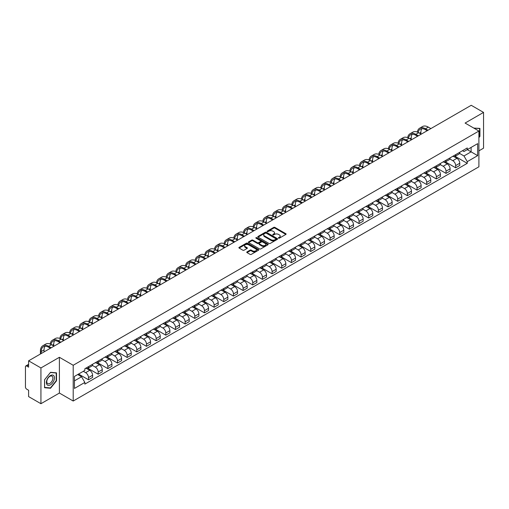 <?xml version="1.0" encoding="UTF-8"?>
<svg xmlns="http://www.w3.org/2000/svg" width="509" height="509" viewBox="0 0 509 509"><rect width="100%" height="100%" fill="white"/><g stroke="black" fill="none" stroke-linecap="round" stroke-linejoin="round"><path stroke-width="0.76" d="M278.55 238.148A0.604 0.35 0 0 0 279.403 238.148L285.861 234.42A0.859 0.496 0 0 0 286.115 234.07A0.859 0.496 0 0 0 285.861 233.72L274.917 227.402A0.859 0.496 0 0 0 273.702 227.402L267.244 231.131A0.604 0.35 0 0 0 268.09 231.62L268.93 231.137A2.749 1.591 0 0 1 272.818 231.137L273.734 231.665A2.749 1.591 0 0 1 274.536 232.791A2.749 1.591 0 0 1 273.734 233.911L272.894 234.394A0.604 0.35 0 0 0 273.747 234.884L274.58 234.401A2.749 1.591 0 0 1 278.474 234.401L279.384 234.929A2.749 1.591 0 0 1 280.192 236.055A2.749 1.591 0 0 1 279.384 237.175L278.55 237.658A0.604 0.35 0 0 0 278.55 238.148L278.55 237.658M247.011 251.898A0.859 0.496 0 0 0 246.757 252.254A0.859 0.496 0 0 0 247.011 252.604L250.084 254.373A0.859 0.496 0 0 0 251.3 254.373L258.47 250.231A0.859 0.496 0 0 0 258.725 249.881A0.859 0.496 0 0 0 258.47 249.531L247.527 243.213A0.859 0.496 0 0 0 246.311 243.213L239.141 247.355A0.859 0.496 0 0 0 238.886 247.705A0.859 0.496 0 0 0 239.141 248.055L242.844 250.199A0.859 0.496 0 0 0 244.066 250.199L247.132 248.424A0.859 0.496 0 0 0 247.387 248.074A0.859 0.496 0 0 0 247.132 247.724L245.293 246.661A2.297 1.33 0 0 1 244.619 245.72A2.297 1.33 0 0 1 246.038 244.498A2.297 1.33 0 0 1 248.545 244.784L255.753 248.946A2.297 1.33 0 0 1 256.421 249.881A2.297 1.33 0 0 1 255.003 251.109A2.297 1.33 0 0 1 252.496 250.822L251.3 250.129A0.859 0.496 0 0 0 250.084 250.129L247.011 251.898L247.011 252.604M73.207 365.265L59.394 357.293L40.936 367.95L28.606 360.83L471.226 105.293L483.55 112.406L465.092 123.063L478.905 131.036L73.207 365.265L73.207 401.028L478.905 166.799L478.905 131.036M268.987 243.461A0.859 0.496 0 0 0 270.203 243.461L277.38 239.319A0.859 0.496 0 0 0 277.634 238.969A0.859 0.496 0 0 0 277.38 238.613L266.436 232.295A0.859 0.496 0 0 0 265.221 232.295L258.044 236.437A0.859 0.496 0 0 0 257.796 236.787A0.859 0.496 0 0 0 258.044 237.143L268.987 243.461M256.186 238.282A0.604 0.35 0 0 1 256.797 238.365L256.797 237.652L267.925 244.072A0.859 0.496 0 0 1 268.179 244.422A0.859 0.496 0 0 1 267.925 244.778L260.754 248.92A0.859 0.496 0 0 1 259.533 248.92L248.589 242.596L248.589 241.896A0.859 0.496 0 0 0 248.341 242.246A0.859 0.496 0 0 0 248.589 242.596M248.589 241.896L251.662 240.127A0.859 0.496 0 0 1 252.878 240.127L257.319 242.685A0.859 0.496 0 0 0 258.534 242.685L260.57 241.508A0.859 0.496 0 0 0 260.818 241.158A0.859 0.496 0 0 0 260.57 240.808L255.951 238.142A0.604 0.35 0 0 1 256.797 237.652M40.936 367.95L40.936 403.707L28.606 396.594L28.606 390.263L26.691 389.156A1.75 1.012 -120 0 1 25.45 387.012L25.45 366.766A1.75 1.012 -120 0 1 25.813 365.965L28.606 364.355M478.905 150.849L483.55 148.17L483.55 112.406M40.936 403.707L59.394 393.05L73.207 401.028M28.606 360.83L28.606 367.161L26.691 366.054A1.75 1.012 -120 0 0 25.813 365.965M455.676 154.641A4.027 2.329 60 0 1 454.842 156.448L458.933 154.087A4.027 2.329 -120 0 0 459.767 152.28M449.873 158.98L452.825 160.685A4.027 2.329 60 0 1 455.676 165.616L459.767 163.255A4.027 2.329 -120 0 0 456.917 158.324L453.99 156.632M459.767 163.255L459.767 165.438L455.676 167.798L445.432 161.881M454.842 156.448A4.027 2.329 60 0 1 452.857 156.269M455.676 165.616L455.676 167.798M446.018 160.22A4.027 2.329 60 0 1 445.178 162.027L449.269 159.667A4.027 2.329 -120 0 0 450.102 157.86M435.768 167.461L446.018 173.378L450.102 171.018L450.102 168.835A4.027 2.329 -120 0 0 447.252 163.904L444.325 162.212M445.178 162.027A4.027 2.329 60 0 1 443.199 161.843M440.215 164.56L443.167 166.265A4.027 2.329 60 0 1 446.018 171.196L446.018 173.378M436.353 165.794A4.027 2.329 60 0 1 435.519 167.607L439.604 165.247A4.027 2.329 -120 0 0 440.438 163.44M426.103 173.041L436.353 178.958L440.438 176.598L440.438 174.415A4.027 2.329 -120 0 0 437.594 169.478L434.667 167.792M435.519 167.607A4.027 2.329 60 0 1 433.534 167.423M430.55 170.133L433.503 171.838A4.027 2.329 60 0 1 436.353 176.776L436.353 178.958M426.688 171.374A4.027 2.329 60 0 1 425.855 173.187L429.946 170.827A4.027 2.329 -120 0 0 430.779 169.013M416.445 178.621L426.688 184.538L430.779 182.177L430.779 179.995A4.027 2.329 -120 0 0 427.929 175.058L425.002 173.372M425.855 173.187A4.027 2.329 60 0 1 423.87 173.003M420.886 175.713L423.838 177.418A4.027 2.329 60 0 1 426.688 182.356L426.688 184.538M417.03 176.954A4.027 2.329 60 0 1 416.19 178.761L420.281 176.4A4.027 2.329 -120 0 0 421.115 174.593M406.78 184.201L417.03 190.112L421.115 187.751L421.115 185.575A4.027 2.329 -120 0 0 418.264 180.638L415.338 178.945M416.19 178.761A4.027 2.329 60 0 1 414.211 178.583M411.227 181.293L414.18 182.998A4.027 2.329 60 0 1 417.03 187.936L417.03 190.112M407.365 182.534A4.027 2.329 60 0 1 406.532 184.341L410.617 181.98A4.027 2.329 -120 0 0 411.45 180.173M397.115 189.774L407.365 195.691L411.45 193.331L411.45 191.149A4.027 2.329 -120 0 0 408.606 186.218L405.679 184.525M406.532 184.341A4.027 2.329 60 0 1 404.547 184.163M401.563 186.873L404.515 188.578A4.027 2.329 60 0 1 407.365 193.509L407.365 195.691M397.701 188.114A4.027 2.329 60 0 1 396.867 189.921L400.958 187.56A4.027 2.329 -120 0 0 401.792 185.753M387.457 195.354L397.701 201.271L401.792 198.911L401.792 196.728A4.027 2.329 -120 0 0 398.941 191.798L396.015 190.105M396.867 189.921A4.027 2.329 60 0 1 394.882 189.736M391.898 192.453L394.85 194.158A4.027 2.329 60 0 1 397.701 199.089L397.701 201.271M388.043 193.687A4.027 2.329 60 0 1 387.203 195.501L391.294 193.14A4.027 2.329 -120 0 0 392.127 191.327M377.793 200.934L388.043 206.851L392.127 204.491L392.127 202.308A4.027 2.329 -120 0 0 389.277 197.371L386.35 195.685M387.203 195.501A4.027 2.329 60 0 1 385.224 195.316M382.24 198.026L385.192 199.732A4.027 2.329 60 0 1 388.043 204.669L388.043 206.851M378.378 199.267A4.027 2.329 60 0 1 377.544 201.08L381.629 198.72A4.027 2.329 -120 0 0 382.463 196.907M368.128 206.514L378.378 212.431L382.463 210.071L382.463 207.888A4.027 2.329 -120 0 0 379.619 202.951L376.692 201.265M377.544 201.08A4.027 2.329 60 0 1 375.559 200.896M372.575 203.606L375.527 205.312A4.027 2.329 60 0 1 378.378 210.249L378.378 212.431M368.713 204.847A4.027 2.329 60 0 1 367.88 206.654L371.971 204.294A4.027 2.329 -120 0 0 372.804 202.487M358.47 212.088L368.713 218.005L372.804 215.644L372.804 213.468A4.027 2.329 -120 0 0 369.954 208.531L367.027 206.839M367.88 206.654A4.027 2.329 60 0 1 365.895 206.476M362.911 209.186L365.869 210.891A4.027 2.329 60 0 1 368.713 215.829L368.713 218.005M359.055 210.427A4.027 2.329 60 0 1 358.221 212.234L362.306 209.873A4.027 2.329 -120 0 0 363.14 208.066M348.805 217.667L359.055 223.585L363.14 221.224L363.14 219.042A4.027 2.329 -120 0 0 360.289 214.111L357.363 212.418M358.221 212.234A4.027 2.329 60 0 1 356.236 212.056M353.252 214.766L356.205 216.471A4.027 2.329 60 0 1 359.055 221.402L359.055 223.585M349.39 216.007A4.027 2.329 60 0 1 348.557 217.814L352.642 215.453A4.027 2.329 -120 0 0 353.475 213.646M339.14 223.247L349.39 229.165L353.481 226.804L353.481 224.622A4.027 2.329 -120 0 0 350.631 219.691L347.704 217.998M348.557 217.814A4.027 2.329 60 0 1 346.572 217.629M343.588 220.346L346.54 222.045A4.027 2.329 60 0 1 349.39 226.982L349.39 229.165M339.726 221.58A4.027 2.329 60 0 1 338.892 223.394L342.983 221.033A4.027 2.329 -120 0 0 343.817 219.22M329.482 228.827L339.726 234.744L343.817 232.384L343.817 230.202A4.027 2.329 -120 0 0 340.966 225.264L338.04 223.578M338.892 223.394A4.027 2.329 60 0 1 336.907 223.209M333.923 225.92L336.882 227.625A4.027 2.329 60 0 1 339.726 232.562L339.726 234.744M330.067 227.16A4.027 2.329 60 0 1 329.234 228.967L333.319 226.607A4.027 2.329 -120 0 0 334.152 224.8M319.817 234.407L330.067 240.324L334.152 237.964L334.152 235.782A4.027 2.329 -120 0 0 331.302 230.844L328.381 229.158M329.234 228.967A4.027 2.329 60 0 1 327.249 228.789M324.265 231.5L327.217 233.205A4.027 2.329 60 0 1 330.067 238.142L330.067 240.324M320.403 232.74A4.027 2.329 60 0 1 319.569 234.547L323.654 232.187A4.027 2.329 -120 0 0 324.494 230.38M310.153 239.981L320.403 245.898L324.494 243.537L324.494 241.355A4.027 2.329 -120 0 0 321.643 236.424L318.717 234.732M319.569 234.547A4.027 2.329 60 0 1 317.584 234.369M314.6 237.079L317.552 238.785A4.027 2.329 60 0 1 320.403 243.716L320.403 245.898M310.738 238.32A4.027 2.329 60 0 1 309.905 240.127L313.996 237.767A4.027 2.329 -120 0 0 314.829 235.96M300.495 245.561L310.738 251.478L314.829 249.117L314.829 246.935A4.027 2.329 -120 0 0 311.979 242.004L309.052 240.312M309.905 240.127A4.027 2.329 60 0 1 307.92 239.943M304.942 242.659L307.894 244.365A4.027 2.329 60 0 1 310.738 249.295L310.738 251.478M301.08 243.9A4.027 2.329 60 0 1 300.246 245.707L304.331 243.347A4.027 2.329 -120 0 0 305.165 241.54M290.83 251.141L301.08 257.058L305.165 254.697L305.165 252.515A4.027 2.329 -120 0 0 302.314 247.578L299.394 245.892M300.246 245.707A4.027 2.329 60 0 1 298.261 245.523M295.277 248.233L298.229 249.938A4.027 2.329 60 0 1 301.08 254.875L301.08 257.058M291.415 249.474A4.027 2.329 60 0 1 290.582 251.287L294.666 248.926A4.027 2.329 -120 0 0 295.506 247.113M281.165 256.721L291.415 262.638L295.506 260.277L295.506 258.095A4.027 2.329 -120 0 0 292.656 253.158L289.729 251.471M290.582 251.287A4.027 2.329 60 0 1 288.597 251.102M285.613 253.813L288.565 255.518A4.027 2.329 60 0 1 291.415 260.455L291.415 262.638M281.751 255.054A4.027 2.329 60 0 1 280.917 256.86L285.008 254.5A4.027 2.329 -120 0 0 285.842 252.693M271.507 262.3L281.751 268.211L285.842 265.857L285.842 263.675A4.027 2.329 -120 0 0 282.991 258.737L280.065 257.051M280.917 256.86A4.027 2.329 60 0 1 278.932 256.682M275.954 259.393L278.907 261.098A4.027 2.329 60 0 1 281.751 266.035L281.751 268.211M272.092 260.633A4.027 2.329 60 0 1 271.259 262.44L275.344 260.08A4.027 2.329 -120 0 0 276.177 258.273M261.842 267.874L272.092 273.791L276.177 271.431L276.177 269.248A4.027 2.329 -120 0 0 273.327 264.317L270.406 262.625M271.259 262.44A4.027 2.329 60 0 1 269.274 262.262M266.29 264.973L269.242 266.678A4.027 2.329 60 0 1 272.092 271.609L272.092 273.791M262.428 266.213A4.027 2.329 60 0 1 261.594 268.02L265.679 265.66A4.027 2.329 -120 0 0 266.519 263.853M252.178 273.454L262.428 279.371L266.519 277.011L266.519 274.828A4.027 2.329 -120 0 0 263.668 269.897L260.742 268.205M261.594 268.02A4.027 2.329 60 0 1 259.609 267.836M256.625 270.553L259.577 272.258A4.027 2.329 60 0 1 262.428 277.189L262.428 279.371M252.763 271.787A4.027 2.329 60 0 1 251.93 273.6L256.021 271.24A4.027 2.329 -120 0 0 256.854 269.433M242.519 279.034L252.763 284.951L256.854 282.59L256.854 280.408A4.027 2.329 -120 0 0 254.004 275.471L251.077 273.785M251.93 273.6A4.027 2.329 60 0 1 249.944 273.416M246.967 276.126L249.919 277.831A4.027 2.329 60 0 1 252.763 282.769L252.763 284.951M243.105 277.367A4.027 2.329 60 0 1 242.271 279.18L246.356 276.82A4.027 2.329 -120 0 0 247.189 275.006M232.855 284.614L243.105 290.531L247.189 288.17L247.189 285.988A4.027 2.329 -120 0 0 244.339 281.051L241.419 279.365M242.271 279.18A4.027 2.329 60 0 1 240.286 278.996M237.302 281.706L240.254 283.411A4.027 2.329 60 0 1 243.105 288.349L243.105 290.531M233.44 282.947A4.027 2.329 60 0 1 232.607 284.754L236.691 282.393A4.027 2.329 -120 0 0 237.531 280.586M223.19 290.194L233.44 296.104L237.531 293.744L237.531 291.568A4.027 2.329 -120 0 0 234.681 286.631L231.754 284.938M232.607 284.754A4.027 2.329 60 0 1 230.622 284.576M227.638 287.286L230.59 288.991A4.027 2.329 60 0 1 233.44 293.928L233.44 296.104M223.775 288.527A4.027 2.329 60 0 1 222.942 290.334L227.033 287.973A4.027 2.329 -120 0 0 227.867 286.166M213.532 295.767L223.775 301.684L227.867 299.324L227.867 297.141A4.027 2.329 -120 0 0 225.016 292.211L222.089 290.518M222.942 290.334A4.027 2.329 60 0 1 220.963 290.155M217.979 292.866L220.931 294.571A4.027 2.329 60 0 1 223.775 299.502L223.775 301.684M214.117 294.107A4.027 2.329 60 0 1 213.284 295.914L217.368 293.553A4.027 2.329 -120 0 0 218.202 291.746M203.867 301.347L214.117 307.264L218.202 304.904L218.202 302.721A4.027 2.329 -120 0 0 215.352 297.79L212.431 296.098M213.284 295.914A4.027 2.329 60 0 1 211.299 295.729M208.315 298.446L211.267 300.151A4.027 2.329 60 0 1 214.117 305.082L214.117 307.264M204.453 299.68A4.027 2.329 60 0 1 203.619 301.493L207.704 299.133A4.027 2.329 -120 0 0 208.544 297.32M194.203 306.927L204.453 312.844L208.544 310.484L208.544 308.301A4.027 2.329 -120 0 0 205.693 303.364L202.767 301.678M203.619 301.493A4.027 2.329 60 0 1 201.634 301.309M198.65 304.019L201.602 305.724A4.027 2.329 60 0 1 204.453 310.662L204.453 312.844M194.788 305.26A4.027 2.329 60 0 1 193.954 307.073L198.046 304.713A4.027 2.329 -120 0 0 198.879 302.9M184.544 312.507L194.788 318.424L198.879 316.064L198.879 313.881A4.027 2.329 -120 0 0 196.029 308.944L193.102 307.258M193.954 307.073A4.027 2.329 60 0 1 191.976 306.889M188.992 309.599L191.944 311.304A4.027 2.329 60 0 1 194.788 316.242L194.788 318.424M185.13 310.84A4.027 2.329 60 0 1 184.296 312.647L188.381 310.286A4.027 2.329 -120 0 0 189.214 308.479M174.88 318.08L185.13 323.998L189.214 321.637L189.214 319.461A4.027 2.329 -120 0 0 186.37 314.524L183.444 312.831M184.296 312.647A4.027 2.329 60 0 1 182.311 312.469M179.327 315.179L182.279 316.884A4.027 2.329 60 0 1 185.13 321.822L185.13 323.998M175.465 316.42A4.027 2.329 60 0 1 174.632 318.227L178.716 315.866A4.027 2.329 -120 0 0 179.556 314.059M165.221 323.66L175.465 329.577L179.556 327.217L179.556 325.035A4.027 2.329 -120 0 0 176.706 320.104L173.779 318.411M174.632 318.227A4.027 2.329 60 0 1 172.646 318.049M169.662 320.759L172.615 322.464A4.027 2.329 60 0 1 175.465 327.395L175.465 329.577M165.8 322A4.027 2.329 60 0 1 164.967 323.807L169.058 321.446A4.027 2.329 -120 0 0 169.891 319.639M155.557 329.24L165.8 335.157L169.891 332.797L169.891 330.615A4.027 2.329 -120 0 0 167.041 325.684L164.114 323.991M164.967 323.807A4.027 2.329 60 0 1 162.988 323.622M160.004 326.339L162.956 328.038A4.027 2.329 60 0 1 165.8 332.975L165.8 335.157M156.142 327.573A4.027 2.329 60 0 1 155.309 329.387L159.393 327.026A4.027 2.329 -120 0 0 160.227 325.213M145.892 334.82L156.142 340.737L160.227 338.377L160.227 336.194A4.027 2.329 -120 0 0 157.383 331.257L154.456 329.571M155.309 329.387A4.027 2.329 60 0 1 153.324 329.202M150.34 331.913L153.292 333.618A4.027 2.329 60 0 1 156.142 338.555L156.142 340.737M146.477 333.153A4.027 2.329 60 0 1 145.644 334.96L149.735 332.606A4.027 2.329 -120 0 0 150.569 330.793M136.234 340.4L146.477 346.317L150.569 343.957L150.569 341.774A4.027 2.329 -120 0 0 147.718 336.837L144.791 335.151M145.644 334.96A4.027 2.329 60 0 1 143.659 334.782M140.675 337.492L143.627 339.198A4.027 2.329 60 0 1 146.477 344.135L146.477 346.317M136.813 338.733A4.027 2.329 60 0 1 135.979 340.54L140.07 338.18A4.027 2.329 -120 0 0 140.904 336.373M126.569 345.974L136.819 351.891L140.904 349.53L140.904 347.354A4.027 2.329 -120 0 0 138.054 342.417L135.127 340.725M135.979 340.54A4.027 2.329 60 0 1 134.001 340.362M131.017 343.072L133.969 344.778A4.027 2.329 60 0 1 136.819 349.708L136.819 351.891M127.155 344.313A4.027 2.329 60 0 1 126.321 346.12L130.406 343.76A4.027 2.329 -120 0 0 131.239 341.953M116.905 351.554L127.155 357.471L131.239 355.11L131.239 352.928A4.027 2.329 -120 0 0 128.395 347.997L125.468 346.305M126.321 346.12A4.027 2.329 60 0 1 124.336 345.935M121.352 348.652L124.304 350.357A4.027 2.329 60 0 1 127.155 355.288L127.155 357.471M117.49 349.893A4.027 2.329 60 0 1 116.656 351.7L120.748 349.339A4.027 2.329 -120 0 0 121.581 347.532M107.246 357.133L117.49 363.051L121.581 360.69L121.581 358.508A4.027 2.329 -120 0 0 118.731 353.57L115.804 351.884M116.656 351.7A4.027 2.329 60 0 1 114.671 351.515M111.687 354.226L114.64 355.931A4.027 2.329 60 0 1 117.49 360.868L117.49 363.051M107.832 355.467A4.027 2.329 60 0 1 106.992 357.28L111.083 354.919A4.027 2.329 -120 0 0 111.916 353.106M97.582 362.713L107.832 368.631L111.916 366.27L111.916 364.088A4.027 2.329 -120 0 0 109.066 359.15L106.139 357.464M106.992 357.28A4.027 2.329 60 0 1 105.013 357.095M102.029 359.806L104.981 361.511A4.027 2.329 60 0 1 107.832 366.448L107.832 368.631M98.167 361.046A4.027 2.329 60 0 1 97.334 362.853L101.418 360.493A4.027 2.329 -120 0 0 102.252 358.686M87.917 368.293L98.167 374.204L102.252 371.85L102.252 369.668A4.027 2.329 -120 0 0 99.408 364.73L96.481 363.044M97.334 362.853A4.027 2.329 60 0 1 95.348 362.675M92.364 365.386L95.317 367.091A4.027 2.329 60 0 1 98.167 372.028L98.167 374.204M88.502 366.626A4.027 2.329 60 0 1 87.669 368.433L91.76 366.073A4.027 2.329 -120 0 0 92.593 364.266M78.564 374.045L88.502 379.784L92.593 377.423L92.593 375.241A4.027 2.329 -120 0 0 89.743 370.31L86.816 368.618M87.669 368.433A4.027 2.329 60 0 1 85.684 368.255M83.298 371.309L85.652 372.671A4.027 2.329 60 0 1 88.502 377.602L88.502 379.784M462.522 150.689L463.979 151.529L477.665 143.627L471.099 147.419L471.099 151.854L463.979 155.964L459.538 153.4M74.441 380.859L81.567 376.749L84.85 382.431L74.441 388.437L74.441 376.425L84.85 370.418L84.85 368.732L467.262 147.954L467.262 149.633L477.665 155.639L467.262 161.652L463.979 155.964M477.665 143.627L477.665 155.639M84.85 382.431L84.85 384.11L467.262 163.332L467.262 161.652M478.905 137.634L479.93 136.361L479.93 128.395L473.777 128.077L479.618 128.554L479.618 136.278L478.905 137.163M59.394 357.293L59.394 393.05M44.557 387.724L50.537 388.252L56.512 380.821L56.512 372.849L50.537 372.314L44.557 379.752L44.557 387.724M81.567 376.749L77.724 374.529M455.091 156.308L467.262 163.332M49.901 387.89L50.537 388.252M278.792 238.237L279.384 237.894A2.749 1.591 0 0 0 280.192 236.768L280.192 236.055M274.536 232.791L274.536 233.504A2.749 1.591 0 0 1 273.734 234.624L273.136 234.973M285.848 234.426L274.917 228.115A0.859 0.496 0 0 0 273.702 228.115L267.479 231.703M277.38 238.613L277.38 239.319L266.436 233.014A0.859 0.496 0 0 0 265.221 233.014L258.057 237.149M275.859 239.211A0.604 0.35 0 0 0 275.859 238.721L266.252 233.173A0.604 0.35 0 0 0 265.405 233.173L264.521 233.682A2.749 1.591 0 0 0 263.713 234.808A2.749 1.591 0 0 0 264.521 235.928L271.087 239.72A2.749 1.591 0 0 0 274.981 239.72L275.859 239.211L275.859 239.93A0.604 0.35 0 0 0 276.037 239.682L276.037 238.969M263.713 234.808L263.713 235.521A2.749 1.591 0 0 0 264.521 236.647L264.521 235.928M275.859 239.93L274.981 240.439A2.749 1.591 0 0 1 271.087 240.439L264.521 236.647M248.602 242.608L251.662 240.84L251.662 240.127M260.818 241.158L260.818 241.877A0.859 0.496 0 0 1 260.57 242.227L258.534 243.404A0.859 0.496 0 0 1 257.319 243.404L252.878 240.84A0.859 0.496 0 0 0 251.662 240.84M256.797 238.365L267.912 244.784M261.919 245.344A2.297 1.33 0 0 0 264.425 245.631A2.297 1.33 0 0 0 265.851 244.409A2.297 1.33 0 0 0 265.176 243.467L262.638 242.004A0.859 0.496 0 0 0 261.422 242.004L259.386 243.181A0.859 0.496 0 0 0 259.132 243.531A0.859 0.496 0 0 0 259.386 243.881L261.919 245.344L261.919 246.063A2.297 1.33 0 0 0 264.425 246.35A2.297 1.33 0 0 0 265.851 245.122L265.851 244.409M259.132 243.531L259.132 244.244A0.859 0.496 0 0 0 259.386 244.594L259.386 243.881M261.919 246.063L259.386 244.594M256.421 249.881L256.421 250.6A2.297 1.33 0 0 1 255.003 251.821A2.297 1.33 0 0 1 252.496 251.535L251.3 250.842A0.859 0.496 0 0 0 250.084 250.842L247.024 252.61M244.619 245.72L244.619 246.439A2.297 1.33 0 0 0 245.293 247.374L245.293 246.661M247.132 247.724L247.132 248.424L245.293 247.374M258.457 250.237L247.527 243.926A0.859 0.496 0 0 0 246.311 243.926L239.147 248.061M418.182 132.435A10.511 6.07 60 0 1 420.224 129.178A10.511 6.07 60 0 1 425.479 129.7L427.216 130.698M430.869 128.586L428.33 127.123A11.65 6.725 -120 0 0 422.508 126.544L419.658 128.192A11.65 6.725 -120 0 0 417.348 132.06M428.024 130.234L425.479 128.764A11.65 6.725 -120 0 0 419.658 128.192M417.246 136.1L417.246 136.457M420.898 133.988L420.898 132.346A10.511 6.07 60 0 1 421.846 128.694M479.236 128.332L479.618 128.554M53.897 375.877A5.694 3.289 120 0 0 48.4 377.354A5.694 3.289 120 0 0 46.923 384.549A5.694 3.289 120 0 0 52.427 383.08A5.694 3.289 120 0 0 53.897 375.877M52.484 376.603A4.314 2.488 120 0 0 52.001 376.157A4.314 2.488 120 0 0 47.992 378.168A4.314 2.488 120 0 0 47.21 383.175A4.314 2.488 120 0 0 47.693 383.621A4.314 2.488 120 0 0 51.702 381.61A4.314 2.488 120 0 0 52.484 376.603M50.41 387.934L44.62 387.419L44.62 379.695L50.41 372.493L56.2 373.008L56.2 380.732L50.41 387.934M55.818 372.792L56.2 373.008M408.523 138.015A10.511 6.07 60 0 1 410.566 134.758A10.511 6.07 60 0 1 415.821 135.273L417.552 136.278M421.21 134.166L418.672 132.703A11.65 6.725 -120 0 0 412.844 132.124L409.993 133.772A11.65 6.725 -120 0 0 407.69 137.64M418.36 135.814L415.821 134.344A11.65 6.725 -120 0 0 409.993 133.772M407.582 141.674L407.582 142.036M411.234 139.568L411.234 137.92A10.511 6.07 60 0 1 412.188 134.274M398.859 143.595A10.511 6.07 60 0 1 400.901 140.331A10.511 6.07 60 0 1 406.157 140.853L407.894 141.858M411.546 139.746L409.007 138.283A11.65 6.725 -120 0 0 403.179 137.704L400.335 139.345A11.65 6.725 -120 0 0 398.025 143.22M408.695 141.387L406.157 139.924A11.65 6.725 -120 0 0 400.335 139.345M397.917 147.254L397.917 147.61M401.576 145.148L401.576 143.5A10.511 6.07 60 0 1 402.524 139.854M389.194 149.175A10.511 6.07 60 0 1 391.236 145.911A10.511 6.07 60 0 1 396.492 146.433L398.229 147.432M401.881 145.326L399.342 143.856A11.65 6.725 -120 0 0 393.521 143.283L390.67 144.925A11.65 6.725 -120 0 0 388.361 148.8M399.037 146.967L396.492 145.504A11.65 6.725 -120 0 0 390.67 144.925M388.259 152.834L388.259 153.19M391.911 150.721L391.911 149.08A10.511 6.07 60 0 1 392.859 145.428M379.536 154.755A10.511 6.07 60 0 1 381.578 151.491A10.511 6.07 60 0 1 386.834 152.013L388.564 153.012M392.223 150.906L389.684 149.436A11.65 6.725 -120 0 0 383.856 148.857L381.006 150.505A11.65 6.725 -120 0 0 378.702 154.38M389.372 152.547L386.834 151.084A11.65 6.725 -120 0 0 381.006 150.505M378.594 158.414L378.594 158.77M382.246 156.301L382.246 154.66A10.511 6.07 60 0 1 383.201 151.008M369.871 160.329A10.511 6.07 60 0 1 371.914 157.071A10.511 6.07 60 0 1 377.169 157.593L378.906 158.592M382.558 156.479L380.019 155.016A11.65 6.725 -120 0 0 374.191 154.437L371.347 156.085A11.65 6.725 -120 0 0 369.038 159.953M379.708 158.127L377.169 156.657A11.65 6.725 -120 0 0 371.347 156.085M368.93 163.993L368.93 164.35M372.588 161.881L372.588 160.24A10.511 6.07 60 0 1 373.536 156.587M360.213 165.909A10.511 6.07 60 0 1 362.249 162.651A10.511 6.07 60 0 1 367.504 163.166L369.241 164.172M372.893 162.059L370.355 160.596A11.65 6.725 -120 0 0 364.533 160.017L361.683 161.665A11.65 6.725 -120 0 0 359.373 165.533M370.049 163.707L367.504 162.237A11.65 6.725 -120 0 0 361.683 161.665M359.271 169.567L359.271 169.93M362.923 167.461L362.923 165.813A10.511 6.07 60 0 1 363.871 162.167M350.548 171.488A10.511 6.07 60 0 1 352.591 168.224A10.511 6.07 60 0 1 357.846 168.746L359.577 169.751M363.235 167.639L360.696 166.169A11.65 6.725 -120 0 0 354.868 165.597L352.018 167.238A11.65 6.725 -120 0 0 349.715 171.113M360.385 169.281L357.846 167.817A11.65 6.725 -120 0 0 352.018 167.238M349.607 175.147L349.607 175.503M353.259 173.041L353.259 171.393A10.511 6.07 60 0 1 354.213 167.747M340.884 177.068A10.511 6.07 60 0 1 342.926 173.804A10.511 6.07 60 0 1 348.181 174.326L349.918 175.325M353.57 173.219L351.032 171.749A11.65 6.725 -120 0 0 345.204 171.177L342.36 172.818A11.65 6.725 -120 0 0 340.05 176.693M350.72 174.861L348.181 173.397A11.65 6.725 -120 0 0 342.36 172.818M339.942 180.727L339.942 181.083M343.6 178.614L343.6 176.973A10.511 6.07 60 0 1 344.548 173.321M331.225 182.642A10.511 6.07 60 0 1 333.261 179.384A10.511 6.07 60 0 1 338.523 179.906L340.254 180.905M343.906 178.793L341.367 177.329A11.65 6.725 -120 0 0 335.546 176.75L332.695 178.398A11.65 6.725 -120 0 0 330.386 182.267M341.062 180.441L338.523 178.977A11.65 6.725 -120 0 0 332.695 178.398M330.284 186.307L330.284 186.663M333.936 184.194L333.936 182.553A10.511 6.07 60 0 1 334.884 178.901M321.561 188.222A10.511 6.07 60 0 1 323.603 184.964A10.511 6.07 60 0 1 328.859 185.486L330.589 186.485M334.248 184.373L331.709 182.909A11.65 6.725 -120 0 0 325.881 182.33L323.03 183.978A11.65 6.725 -120 0 0 320.727 187.846M331.397 186.02L328.859 184.551A11.65 6.725 -120 0 0 323.03 183.978M320.619 191.887L320.619 192.243M324.271 189.774L324.271 188.126A10.511 6.07 60 0 1 325.226 184.481M311.896 193.802A10.511 6.07 60 0 1 313.938 190.538A10.511 6.07 60 0 1 319.194 191.06L320.931 192.065M324.583 189.952L322.044 188.489A11.65 6.725 -120 0 0 316.216 187.91L313.372 189.552A11.65 6.725 -120 0 0 311.063 193.426M321.733 191.6L319.194 190.131A11.65 6.725 -120 0 0 313.372 189.552M310.954 197.46L310.954 197.823M314.613 195.354L314.613 193.706A10.511 6.07 60 0 1 315.561 190.061M302.238 199.382A10.511 6.07 60 0 1 304.28 196.118A10.511 6.07 60 0 1 309.536 196.639L311.266 197.638M314.918 195.532L312.38 194.063A11.65 6.725 -120 0 0 306.558 193.49L303.708 195.132A11.65 6.725 -120 0 0 301.398 199.006M312.074 197.174L309.536 195.71A11.65 6.725 -120 0 0 303.708 195.132M301.296 203.04L301.296 203.396M304.948 200.934L304.948 199.286A10.511 6.07 60 0 1 305.896 195.641M292.573 204.962A10.511 6.07 60 0 1 294.616 201.698A10.511 6.07 60 0 1 299.871 202.219L301.602 203.218M305.26 201.112L302.721 199.643A11.65 6.725 -120 0 0 296.893 199.07L294.043 200.711A11.65 6.725 -120 0 0 291.74 204.586M302.41 202.754L299.871 201.29A11.65 6.725 -120 0 0 294.043 200.711M291.632 208.62L291.632 208.976M295.284 206.508L295.284 204.866A10.511 6.07 60 0 1 296.238 201.214M282.909 210.535A10.511 6.07 60 0 1 284.951 207.278A10.511 6.07 60 0 1 290.206 207.799L291.943 208.798M295.595 206.686L293.057 205.222A11.65 6.725 -120 0 0 287.235 204.643L284.385 206.291A11.65 6.725 -120 0 0 282.075 210.16M292.745 208.334L290.206 206.87A11.65 6.725 -120 0 0 284.385 206.291M281.967 214.2L281.967 214.556M285.625 212.088L285.625 210.446A10.511 6.07 60 0 1 286.573 206.794M273.25 216.115A10.511 6.07 60 0 1 275.293 212.857A10.511 6.07 60 0 1 280.548 213.373L282.279 214.378M285.931 212.266L283.392 210.802A11.65 6.725 -120 0 0 277.57 210.223L274.72 211.871A11.65 6.725 -120 0 0 272.417 215.74M283.087 213.914L280.548 212.444A11.65 6.725 -120 0 0 274.72 211.871M272.309 219.78L272.309 220.136M275.961 217.667L275.961 216.02A10.511 6.07 60 0 1 276.909 212.374M263.586 221.695A10.511 6.07 60 0 1 265.628 218.431A10.511 6.07 60 0 1 270.883 218.953L272.614 219.958M276.272 217.846L273.734 216.382A11.65 6.725 -120 0 0 267.906 215.803L265.055 217.445A11.65 6.725 -120 0 0 262.752 221.32M273.422 219.494L270.883 218.024A11.65 6.725 -120 0 0 265.055 217.445M262.644 225.353L262.644 225.716M266.302 223.247L266.302 221.6A10.511 6.07 60 0 1 267.25 217.954M253.921 227.275A10.511 6.07 60 0 1 255.963 224.011A10.511 6.07 60 0 1 261.219 224.533L262.956 225.532M266.608 223.426L264.069 221.956A11.65 6.725 -120 0 0 258.248 221.383L255.397 223.025A11.65 6.725 -120 0 0 253.088 226.899M263.757 225.067L261.219 223.604A11.65 6.725 -120 0 0 255.397 223.025M252.979 230.933L252.979 231.29M256.638 228.827L256.638 227.179A10.511 6.07 60 0 1 257.586 223.534M244.263 232.855A10.511 6.07 60 0 1 246.305 229.591A10.511 6.07 60 0 1 251.561 230.113L253.291 231.111M256.95 229.005L254.405 227.536A11.65 6.725 -120 0 0 248.583 226.957L245.732 228.605A11.65 6.725 -120 0 0 243.429 232.479M254.099 230.647L251.561 229.184A11.65 6.725 -120 0 0 245.732 228.605M243.321 236.513L243.321 236.87M246.973 234.401L246.973 232.759A10.511 6.07 60 0 1 247.921 229.107M234.598 238.428A10.511 6.07 60 0 1 236.64 235.171A10.511 6.07 60 0 1 241.896 235.692L243.626 236.691M247.285 234.579L244.746 233.116A11.65 6.725 -120 0 0 238.918 232.537L236.068 234.185A11.65 6.725 -120 0 0 233.765 238.053M244.435 236.227L241.896 234.757A11.65 6.725 -120 0 0 236.068 234.185M233.656 242.093L233.656 242.449M237.315 239.981L237.315 238.339A10.511 6.07 60 0 1 238.263 234.687M224.933 244.008A10.511 6.07 60 0 1 226.976 240.751A10.511 6.07 60 0 1 232.231 241.266L233.968 242.271M237.62 240.159L235.082 238.696A11.65 6.725 -120 0 0 229.26 238.117L226.41 239.764A11.65 6.725 -120 0 0 224.1 243.633M234.77 241.807L232.231 240.337A11.65 6.725 -120 0 0 226.41 239.764M223.998 247.667L223.998 248.029M227.65 245.561L227.65 243.913A10.511 6.07 60 0 1 228.598 240.267M215.275 249.588A10.511 6.07 60 0 1 217.318 246.324A10.511 6.07 60 0 1 222.573 246.846L224.304 247.851M227.962 245.739L225.417 244.275A11.65 6.725 -120 0 0 219.595 243.696L216.745 245.338A11.65 6.725 -120 0 0 214.442 249.213M225.112 247.387L222.573 245.917A11.65 6.725 -120 0 0 216.745 245.338M214.334 253.247L214.334 253.603M217.986 251.141L217.986 249.493A10.511 6.07 60 0 1 218.934 245.847M205.611 255.168A10.511 6.07 60 0 1 207.653 251.904A10.511 6.07 60 0 1 212.908 252.426L214.645 253.425M218.297 251.319L215.759 249.849A11.65 6.725 -120 0 0 209.931 249.276L207.08 250.918A11.65 6.725 -120 0 0 204.777 254.793M215.447 252.96L212.908 251.497A11.65 6.725 -120 0 0 207.08 250.918M204.669 258.827L204.669 259.183M208.327 256.714L208.327 255.073A10.511 6.07 60 0 1 209.275 251.421M195.946 260.748A10.511 6.07 60 0 1 197.988 257.484A10.511 6.07 60 0 1 203.244 258.006L204.981 259.005M208.633 256.899L206.094 255.429A11.65 6.725 -120 0 0 200.272 254.85L197.422 256.498A11.65 6.725 -120 0 0 195.112 260.373M205.782 258.54L203.244 257.077A11.65 6.725 -120 0 0 197.422 256.498M195.011 264.406L195.011 264.763M198.663 262.294L198.663 260.653A10.511 6.07 60 0 1 199.611 257M186.288 266.322A10.511 6.07 60 0 1 188.33 263.064A10.511 6.07 60 0 1 193.585 263.586L195.316 264.585M198.974 262.472L196.429 261.009A11.65 6.725 -120 0 0 190.608 260.43L187.757 262.078A11.65 6.725 -120 0 0 185.454 265.946M196.124 264.12L193.585 262.65A11.65 6.725 -120 0 0 187.757 262.078M185.346 269.986L185.346 270.343M188.998 267.874L188.998 266.232A10.511 6.07 60 0 1 189.946 262.58M176.623 271.901A10.511 6.07 60 0 1 178.665 268.644A10.511 6.07 60 0 1 183.921 269.159L185.658 270.164M189.31 268.052L186.771 266.589A11.65 6.725 -120 0 0 180.943 266.01L178.093 267.658A11.65 6.725 -120 0 0 175.79 271.526M186.459 269.7L183.921 268.23A11.65 6.725 -120 0 0 178.093 267.658M175.681 275.56L175.681 275.923M179.34 273.454L179.34 271.806A10.511 6.07 60 0 1 180.288 268.16M166.958 277.481A10.511 6.07 60 0 1 169.001 274.217A10.511 6.07 60 0 1 174.256 274.739L175.993 275.744M179.645 273.632L177.107 272.162A11.65 6.725 -120 0 0 171.285 271.59L168.434 273.231A11.65 6.725 -120 0 0 166.125 277.106M176.795 275.274L174.256 273.81A11.65 6.725 -120 0 0 168.434 273.231M166.023 281.14L166.023 281.496M169.675 279.034L169.675 277.386A10.511 6.07 60 0 1 170.623 273.74M157.3 283.061A10.511 6.07 60 0 1 159.342 279.797A10.511 6.07 60 0 1 164.598 280.319L166.328 281.318M169.987 279.212L167.442 277.742A11.65 6.725 -120 0 0 161.62 277.17L158.77 278.811A11.65 6.725 -120 0 0 156.467 282.686M167.137 280.853L164.598 279.39A11.65 6.725 -120 0 0 158.77 278.811M156.358 286.72L156.358 287.076M160.011 284.607L160.011 282.966A10.511 6.07 60 0 1 160.959 279.314M147.635 288.635A10.511 6.07 60 0 1 149.678 285.377A10.511 6.07 60 0 1 154.933 285.899L156.67 286.898M160.322 284.786L157.784 283.322A11.65 6.725 -120 0 0 151.956 282.743L149.105 284.391A11.65 6.725 -120 0 0 146.802 288.259M157.472 286.433L154.933 284.97A11.65 6.725 -120 0 0 149.105 284.391M146.694 292.3L146.694 292.656M150.352 290.187L150.352 288.546A10.511 6.07 60 0 1 151.3 284.894M137.971 294.215A10.511 6.07 60 0 1 140.013 290.957A10.511 6.07 60 0 1 145.269 291.479L147.006 292.478M150.658 290.365L148.119 288.902A11.65 6.725 -120 0 0 142.297 288.323L139.447 289.971A11.65 6.725 -120 0 0 137.137 293.839M147.807 292.013L145.269 290.544A11.65 6.725 -120 0 0 139.447 289.971M137.036 297.88L137.036 298.236M140.688 295.767L140.688 294.119A10.511 6.07 60 0 1 141.636 290.474M128.313 299.795A10.511 6.07 60 0 1 130.355 296.531A10.511 6.07 60 0 1 135.61 297.052L137.341 298.058M140.999 295.945L138.454 294.482A11.65 6.725 -120 0 0 132.633 293.903L129.782 295.544A11.65 6.725 -120 0 0 127.479 299.419M138.149 297.593L135.61 296.123A11.65 6.725 -120 0 0 129.782 295.544M127.371 303.453L127.371 303.816M131.023 301.347L131.023 299.699A10.511 6.07 60 0 1 131.971 296.053M118.648 305.375A10.511 6.07 60 0 1 120.69 302.111A10.511 6.07 60 0 1 125.946 302.632L127.683 303.631M131.335 301.525L128.796 300.055A11.65 6.725 -120 0 0 122.968 299.483L120.124 301.124A11.65 6.725 -120 0 0 117.814 304.999M128.484 303.167L125.946 301.703A11.65 6.725 -120 0 0 120.124 301.124M117.706 309.033L117.706 309.389M121.365 306.927L121.365 305.279A10.511 6.07 60 0 1 122.313 301.633M108.983 310.954A10.511 6.07 60 0 1 111.026 307.69A10.511 6.07 60 0 1 116.281 308.212L118.018 309.211M121.67 307.105L119.131 305.635A11.65 6.725 -120 0 0 113.31 305.063L110.459 306.704A11.65 6.725 -120 0 0 108.15 310.579M118.82 308.747L116.281 307.283A11.65 6.725 -120 0 0 110.459 306.704M108.048 314.613L108.048 314.969M111.7 312.501L111.7 310.859A10.511 6.07 60 0 1 112.648 307.207M99.325 316.528A10.511 6.07 60 0 1 101.367 313.27A10.511 6.07 60 0 1 106.623 313.792L108.353 314.791M112.012 312.679L109.473 311.215A11.65 6.725 -120 0 0 103.645 310.636L100.795 312.284A11.65 6.725 -120 0 0 98.492 316.153M109.161 314.327L106.623 312.863A11.65 6.725 -120 0 0 100.795 312.284M98.383 320.193L98.383 320.549M102.035 318.08L102.035 316.439A10.511 6.07 60 0 1 102.983 312.787M89.66 322.108A10.511 6.07 60 0 1 91.703 318.85A10.511 6.07 60 0 1 96.958 319.366L98.695 320.371M102.347 318.259L99.809 316.795A11.65 6.725 -120 0 0 93.98 316.216L91.136 317.864A11.65 6.725 -120 0 0 88.827 321.733M99.497 319.906L96.958 318.437A11.65 6.725 -120 0 0 91.136 317.864M88.719 325.773L88.719 326.129M92.377 323.66L92.377 322.012A10.511 6.07 60 0 1 93.325 318.367M79.996 327.688A10.511 6.07 60 0 1 82.038 324.424A10.511 6.07 60 0 1 87.293 324.946L89.03 325.951M92.683 323.839L90.144 322.375A11.65 6.725 -120 0 0 84.322 321.796L81.472 323.438A11.65 6.725 -120 0 0 79.162 327.312M89.838 325.486L87.293 324.017A11.65 6.725 -120 0 0 81.472 323.438M79.06 331.346L79.06 331.709M82.712 329.24L82.712 327.592A10.511 6.07 60 0 1 83.661 323.947M70.337 333.268A10.511 6.07 60 0 1 72.38 330.004A10.511 6.07 60 0 1 77.635 330.526L79.366 331.524M83.024 329.418L80.486 327.949A11.65 6.725 -120 0 0 74.658 327.376L71.807 329.018A11.65 6.725 -120 0 0 69.504 332.892M80.174 331.06L77.635 329.597A11.65 6.725 -120 0 0 71.807 329.018M69.396 336.926L69.396 337.282M73.048 334.82L73.048 333.172A10.511 6.07 60 0 1 74.002 329.527M60.673 338.848A10.511 6.07 60 0 1 62.715 335.584A10.511 6.07 60 0 1 67.971 336.105L69.708 337.104M73.36 334.998L70.821 333.529A11.65 6.725 -120 0 0 64.993 332.95L62.149 334.598A11.65 6.725 -120 0 0 59.839 338.472M70.509 336.64L67.971 335.176A11.65 6.725 -120 0 0 62.149 334.598M59.731 342.506L59.731 342.862M63.39 340.394L63.39 338.752A10.511 6.07 60 0 1 64.338 335.1M51.008 344.421A10.511 6.07 60 0 1 53.051 341.164A10.511 6.07 60 0 1 58.306 341.685L60.043 342.684M63.695 340.572L61.156 339.109A11.65 6.725 -120 0 0 55.335 338.53L52.484 340.177A11.65 6.725 -120 0 0 50.175 344.046M60.851 342.22L58.306 340.75A11.65 6.725 -120 0 0 52.484 340.177M50.073 348.086L50.073 348.442M53.725 345.974L53.725 344.332A10.511 6.07 60 0 1 54.673 340.68M41.216 353.558L41.216 351.554A10.511 6.07 60 0 1 43.392 346.744A10.511 6.07 60 0 1 48.648 347.259L50.378 348.264M54.037 346.152L51.498 344.688A11.65 6.725 -120 0 0 45.67 344.109L42.82 345.757A11.65 6.725 -120 0 0 40.408 351.089L40.408 354.022M51.186 347.8L48.648 346.33A11.65 6.725 -120 0 0 42.82 345.757M44.06 351.91L44.06 349.906A10.511 6.07 60 0 1 45.015 346.26M98.167 372.028L102.252 369.668M107.832 366.448L111.916 364.088M117.49 360.868L121.581 358.508M127.155 355.288L131.239 352.928M136.819 349.708L140.904 347.354M146.477 344.135L150.569 341.774M156.142 338.555L160.227 336.194M165.8 332.975L169.891 330.615M175.465 327.395L179.556 325.035M185.13 321.822L189.214 319.461M194.788 316.242L198.879 313.881M204.453 310.662L208.544 308.301M214.117 305.082L218.202 302.721M223.775 299.502L227.867 297.141M233.44 293.928L237.531 291.568M243.105 288.349L247.189 285.988M252.763 282.769L256.854 280.408M262.428 277.189L266.519 274.828M272.092 271.609L276.177 269.248M281.751 266.035L285.842 263.675M291.415 260.455L295.506 258.095M301.08 254.875L305.165 252.515M310.738 249.295L314.829 246.935M320.403 243.716L324.494 241.355M330.067 238.142L334.152 235.782M339.726 232.562L343.817 230.202M349.39 226.982L353.481 224.622M359.055 221.402L363.14 219.042M368.713 215.829L372.804 213.468M378.378 210.249L382.463 207.888M388.043 204.669L392.127 202.308M397.701 199.089L401.792 196.728M407.365 193.509L411.45 191.149M417.03 187.936L421.115 185.575M426.688 182.356L430.779 179.995M436.353 176.776L440.438 174.415M446.018 171.196L450.102 168.835M88.502 377.602L92.593 375.241M85.652 372.671L89.743 370.31M95.317 367.091L99.408 364.73M104.981 361.511L109.066 359.15M114.64 355.931L118.731 353.57M124.304 350.357L128.395 347.997M133.969 344.778L138.054 342.417M143.627 339.198L147.718 336.837M153.292 333.618L157.383 331.257M162.956 328.038L167.041 325.684M172.615 322.464L176.706 320.104M182.279 316.884L186.37 314.524M191.944 311.304L196.029 308.944M201.602 305.724L205.693 303.364M211.267 300.151L215.352 297.79M220.931 294.571L225.016 292.211M230.59 288.991L234.681 286.631M240.254 283.411L244.339 281.051M249.919 277.831L254.004 275.471M259.577 272.258L263.668 269.897M269.242 266.678L273.327 264.317M278.907 261.098L282.991 258.737M288.565 255.518L292.656 253.158M298.229 249.938L302.314 247.578M307.894 244.365L311.979 242.004M317.552 238.785L321.643 236.424M327.217 233.205L331.302 230.844M336.882 227.625L340.966 225.264M346.54 222.045L350.631 219.691M356.205 216.471L360.289 214.111M365.869 210.891L369.954 208.531M375.527 205.312L379.619 202.951M385.192 199.732L389.277 197.371M394.85 194.158L398.941 191.798M404.515 188.578L408.606 186.218M414.18 182.998L418.264 180.638M423.838 177.418L427.929 175.058M433.503 171.838L437.594 169.478M443.167 166.265L447.252 163.904M452.825 160.685L456.917 158.324M28.606 364.947L26.691 366.054M279.384 237.894L279.384 237.175M272.894 234.884L272.894 234.394M273.734 234.624L273.734 233.911M267.244 231.62L267.244 231.131M273.702 228.115L273.702 227.402M274.917 228.115L274.917 227.402M285.861 234.42L285.861 233.72M258.044 237.143L258.044 236.437M265.221 233.014L265.221 232.295M266.436 233.014L266.436 232.295M271.087 240.439L271.087 239.72M274.981 240.439L274.981 239.72M252.878 240.84L252.878 240.127M257.319 243.404L257.319 242.685M258.534 243.404L258.534 242.685M260.57 242.227L260.57 241.508M267.925 244.778L267.925 244.072M250.084 250.842L250.084 250.129M251.3 250.842L251.3 250.129M252.496 251.535L252.496 250.822M239.141 248.055L239.141 247.355M246.311 243.926L246.311 243.213M247.527 243.926L247.527 243.213M258.47 250.231L258.47 249.531M425.479 128.764L428.33 127.123M419.473 133.167L420.898 132.346M415.821 134.344L418.672 132.703M409.815 138.747L411.234 137.92M406.157 139.924L409.007 138.283M400.15 144.321L401.576 143.5M396.492 145.504L399.342 143.856M390.486 149.9L391.911 149.08M386.834 151.084L389.684 149.436M380.827 155.48L382.246 154.66M377.169 156.657L380.019 155.016M371.163 161.06L372.588 160.24M367.504 162.237L370.355 160.596M361.498 166.64L362.923 165.813M357.846 167.817L360.696 166.169M351.84 172.214L353.259 171.393M348.181 173.397L351.032 171.749M342.175 177.794L343.6 176.973M338.523 178.977L341.367 177.329M332.511 183.374L333.936 182.553M328.859 184.551L331.709 182.909M322.852 188.954L324.271 188.126M319.194 190.131L322.044 188.489M313.188 194.533L314.613 193.706M309.536 195.71L312.38 194.063M303.523 200.107L304.948 199.286M299.871 201.29L302.721 199.643M293.865 205.687L295.284 204.866M290.206 206.87L293.057 205.222M284.2 211.267L285.625 210.446M280.548 212.444L283.392 210.802M274.536 216.847L275.961 216.02M270.883 218.024L273.734 216.382M264.877 222.42L266.302 221.6M261.219 223.604L264.069 221.956M255.213 228L256.638 227.179M251.561 229.184L254.405 227.536M245.548 233.58L246.973 232.759M241.896 234.757L244.746 233.116M235.89 239.16L237.315 238.339M232.231 240.337L235.082 238.696M226.225 244.74L227.65 243.913M222.573 245.917L225.417 244.275M216.56 250.313L217.986 249.493M212.908 251.497L215.759 249.849M206.902 255.893L208.327 255.073M203.244 257.077L206.094 255.429M197.237 261.473L198.663 260.653M193.585 262.65L196.429 261.009M187.573 267.053L188.998 266.232M183.921 268.23L186.771 266.589M177.915 272.633L179.34 271.806M174.256 273.81L177.107 272.162M168.25 278.207L169.675 277.386M164.598 279.39L167.442 277.742M158.585 283.787L160.011 282.966M154.933 284.97L157.784 283.322M148.927 289.366L150.352 288.546M145.269 290.544L148.119 288.902M139.262 294.946L140.688 294.119M135.61 296.123L138.454 294.482M129.598 300.526L131.023 299.699M125.946 301.703L128.796 300.055M119.939 306.1L121.365 305.279M116.281 307.283L119.131 305.635M110.275 311.68L111.7 310.859M106.623 312.863L109.473 311.215M100.61 317.26L102.035 316.439M96.958 318.437L99.809 316.795M90.952 322.84L92.377 322.012M87.293 324.017L90.144 322.375M81.287 328.413L82.712 327.592M77.635 329.597L80.486 327.949M71.623 333.993L73.048 333.172M67.971 335.176L70.821 333.529M61.964 339.573L63.39 338.752M58.306 340.75L61.156 339.109M52.3 345.153L53.725 344.332M48.648 346.33L51.498 344.688M41.216 351.554L44.06 349.906"/></g></svg>
